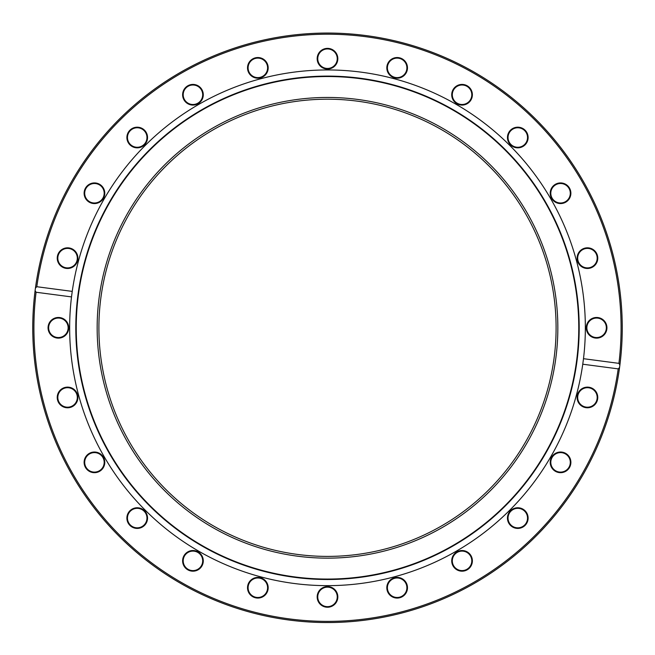 <?xml version="1.0" encoding="UTF-8"?>
<svg xmlns="http://www.w3.org/2000/svg" width="655" height="655" viewBox="0 0 655 655"><rect width="100%" height="100%" fill="white"/><g stroke="black" fill="none" stroke-linecap="round" stroke-linejoin="round"><path stroke-width="0.98" d="M619.745 366.178A294.75 294.75 0 0 0 619.843 365.375A294.75 294.75 0 0 1 619.745 366.178A294.75 294.75 0 0 1 619.564 367.512L618.197 368.88L582.762 364.213L583.49 358.694L618.926 363.361L619.892 365.031A294.75 294.75 0 0 0 365.973 35.575A294.75 294.75 0 0 0 32.75 327.803A294.75 294.75 0 0 0 307.596 621.882A294.75 294.75 0 0 0 619.564 367.512L619.589 367.349M35.435 288.094A294.75 294.75 0 0 0 35.108 290.566L35.435 288.094L36.803 286.718A293.587 293.587 0 0 1 365.817 36.721A293.587 293.587 0 0 1 618.926 363.361M619.843 365.375A4794.412 1188.76 -172.9 0 0 619.892 365.031L619.728 366.276M622.013 339.618A2779.648 905.144 2.8 0 1 621.775 344.489A294.75 294.75 0 0 1 621.652 346.52A2779.648 905.144 -175.9 0 1 621.308 351.383M619.712 366.366L619.499 367.971M621.292 351.571A4871.325 1198.257 4.9 0 1 621.063 354.257A294.75 294.75 0 0 1 620.907 355.902A3236.691 976.736 -174.3 0 1 620.645 358.481A3262.899 980.682 6.2 0 1 620.367 361.052A294.75 294.75 0 0 1 620.179 362.682M622.135 336.089L622.119 336.539M622.103 337.022L622.07 337.996M622.07 338.217L622.062 338.299A294.75 294.75 0 0 0 622.07 338.201L622.209 332.486A294.75 294.75 0 0 0 622.234 330.693L622.225 331.856M622.193 322.186L622.168 320.827A294.75 294.75 0 0 1 622.168 320.934L622.225 324.02M622.242 325.126L622.25 326.329M622.225 323.996L622.25 327.541M618.197 368.88A293.587 293.587 0 0 1 289.183 618.877A293.587 293.587 0 0 1 36.074 292.245L35.108 290.566M619.507 367.905L618.697 373.456M622.119 336.588L622.094 337.284M36.803 286.718L72.238 291.385L71.51 296.911L36.074 292.245M583.49 358.694A257.849 257.849 0 0 0 361.159 72.156A257.849 257.849 0 0 0 72.238 291.385M407.123 70.543A10.324 10.324 0 0 0 394.474 57.894A10.324 10.324 0 0 0 389.848 75.169A10.324 10.324 0 0 0 407.123 70.543M525.089 144.82A10.324 10.324 0 0 0 520.455 127.537A10.324 10.324 0 0 0 507.813 140.186A10.324 10.324 0 0 0 525.089 144.82M590.106 268.124A10.324 10.324 0 0 0 594.74 250.849A10.324 10.324 0 0 0 577.456 255.483A10.324 10.324 0 0 0 590.106 268.124M70.241 248.179A10.324 10.324 0 0 0 57.591 260.829A10.324 10.324 0 0 0 74.867 265.455A10.324 10.324 0 0 0 70.241 248.179M144.518 130.214A10.324 10.324 0 0 0 127.242 134.84A10.324 10.324 0 0 0 139.883 147.49A10.324 10.324 0 0 0 144.518 130.214M267.829 65.197A10.324 10.324 0 0 0 250.546 60.563A10.324 10.324 0 0 0 255.18 77.839A10.324 10.324 0 0 0 267.829 65.197M337.824 58.696A10.324 10.324 0 0 0 322.334 49.755A10.324 10.324 0 0 0 322.334 67.645A10.324 10.324 0 0 0 337.824 58.696M201.896 89.588A10.324 10.324 0 0 0 184.006 89.588A10.324 10.324 0 0 0 192.947 105.078A10.324 10.324 0 0 0 201.896 89.588M99.609 184.309A10.324 10.324 0 0 0 84.118 193.25A10.324 10.324 0 0 0 99.609 202.19A10.324 10.324 0 0 0 99.609 184.309M596.607 338.127A10.324 10.324 0 0 0 605.548 322.637A10.324 10.324 0 0 0 587.658 322.637A10.324 10.324 0 0 0 596.607 338.127M565.715 202.19A10.324 10.324 0 0 0 565.715 184.309A10.324 10.324 0 0 0 550.225 193.25A10.324 10.324 0 0 0 565.715 202.19M470.994 99.912A10.324 10.324 0 0 0 462.053 84.421A10.324 10.324 0 0 0 453.104 99.912A10.324 10.324 0 0 0 470.994 99.912M583.138 361.454A257.849 257.849 0 0 0 583.466 358.899M71.862 294.144A257.849 257.849 0 0 0 71.534 296.707M71.51 296.911A257.849 257.849 0 0 0 309.25 585.005A257.849 257.849 0 0 0 582.762 364.213M406.567 70.388A9.751 9.751 0 0 1 390.257 74.76A9.751 9.751 0 0 1 394.629 58.451A9.751 9.751 0 0 1 406.567 70.388M470.495 99.626A9.751 9.751 0 0 1 453.612 99.626A9.751 9.751 0 0 1 462.053 85.003A9.751 9.751 0 0 1 470.495 99.626A9.751 9.751 0 0 1 453.612 99.626A9.751 9.751 0 0 1 462.053 85.003A9.751 9.751 0 0 1 470.495 99.626M524.68 144.411A9.751 9.751 0 0 1 508.37 140.039A9.751 9.751 0 0 1 520.307 128.102A9.751 9.751 0 0 1 524.68 144.411M565.429 201.691A9.751 9.751 0 0 1 550.806 193.25A9.751 9.751 0 0 1 565.429 184.808A9.751 9.751 0 0 1 565.429 201.691A9.751 9.751 0 0 0 568.99 188.378A9.751 9.751 0 0 0 555.677 184.808M589.958 267.567A9.751 9.751 0 0 1 578.021 255.63A9.751 9.751 0 0 1 594.331 251.258A9.751 9.751 0 0 1 589.958 267.567A9.751 9.751 0 0 1 578.021 255.63A9.751 9.751 0 0 1 594.331 251.258A9.751 9.751 0 0 1 589.958 267.567M596.607 337.546A9.751 9.751 0 0 1 588.165 322.931A9.751 9.751 0 0 1 605.048 322.931A9.751 9.751 0 0 1 596.607 337.546M584.915 406.87A9.751 9.751 0 0 1 580.543 390.56A9.751 9.751 0 0 1 596.852 394.924A9.751 9.751 0 0 1 584.915 406.87M555.677 470.798A9.751 9.751 0 0 1 555.677 453.915A9.751 9.751 0 0 1 570.3 462.356A9.751 9.751 0 0 1 555.677 470.798M510.892 524.983A9.751 9.751 0 0 1 515.264 508.673A9.751 9.751 0 0 1 527.201 520.61A9.751 9.751 0 0 1 510.892 524.983M453.612 565.724A9.751 9.751 0 0 1 462.053 551.109A9.751 9.751 0 0 1 470.495 565.724A9.751 9.751 0 0 1 453.612 565.724M387.735 590.261A9.751 9.751 0 0 1 399.673 578.324A9.751 9.751 0 0 1 404.045 594.625A9.751 9.751 0 0 1 387.735 590.261M317.749 596.91A9.751 9.751 0 0 1 332.372 588.46A9.751 9.751 0 0 1 332.372 605.351A9.751 9.751 0 0 1 317.749 596.91M248.433 585.21A9.751 9.751 0 0 1 264.743 580.846A9.751 9.751 0 0 1 260.371 597.155A9.751 9.751 0 0 1 248.433 585.21M184.505 555.98A9.751 9.751 0 0 1 201.388 555.98A9.751 9.751 0 0 1 192.947 570.603A9.751 9.751 0 0 1 184.505 555.98M130.32 511.195A9.751 9.751 0 0 1 146.63 515.567A9.751 9.751 0 0 1 134.693 527.504A9.751 9.751 0 0 1 130.32 511.195M89.571 453.915A9.751 9.751 0 0 1 104.194 462.356A9.751 9.751 0 0 1 89.571 470.798A9.751 9.751 0 0 1 89.571 453.915M65.041 388.038A9.751 9.751 0 0 1 76.979 399.976A9.751 9.751 0 0 1 60.669 404.34A9.751 9.751 0 0 1 65.041 388.038A9.751 9.751 0 0 0 58.148 399.976A9.751 9.751 0 0 0 70.085 406.87M58.393 318.052A9.751 9.751 0 0 1 66.835 332.674A9.751 9.751 0 0 1 49.952 332.674A9.751 9.751 0 0 1 58.393 318.052M70.085 248.736A9.751 9.751 0 0 1 74.457 265.046A9.751 9.751 0 0 1 58.148 260.674A9.751 9.751 0 0 1 70.085 248.736M99.323 184.808A9.751 9.751 0 0 1 99.323 201.691A9.751 9.751 0 0 1 84.7 193.25A9.751 9.751 0 0 1 99.323 184.808M144.108 130.623A9.751 9.751 0 0 1 139.736 146.933A9.751 9.751 0 0 1 127.799 134.995A9.751 9.751 0 0 1 144.108 130.623M201.388 89.874A9.751 9.751 0 0 1 192.947 104.497A9.751 9.751 0 0 1 184.505 89.874A9.751 9.751 0 0 1 201.388 89.874A9.751 9.751 0 0 1 192.947 104.497A9.751 9.751 0 0 1 184.505 89.874A9.751 9.751 0 0 1 201.388 89.874M267.265 65.344A9.751 9.751 0 0 1 255.327 77.282A9.751 9.751 0 0 1 250.955 60.972A9.751 9.751 0 0 1 267.265 65.344M555.391 471.297A10.324 10.324 0 0 0 570.882 462.356A10.324 10.324 0 0 0 555.391 453.407A10.324 10.324 0 0 0 555.391 471.297M453.104 566.018A10.324 10.324 0 0 0 470.994 566.018A10.324 10.324 0 0 0 462.053 550.527A10.324 10.324 0 0 0 453.104 566.018M317.176 596.91A10.324 10.324 0 0 0 332.666 605.85A10.324 10.324 0 0 0 332.666 587.961A10.324 10.324 0 0 0 317.176 596.91M184.006 555.686A10.324 10.324 0 0 0 192.947 571.185A10.324 10.324 0 0 0 201.896 555.686A10.324 10.324 0 0 0 184.006 555.686M89.285 453.407A10.324 10.324 0 0 0 89.285 471.297A10.324 10.324 0 0 0 104.775 462.356A10.324 10.324 0 0 0 89.285 453.407M58.393 317.47A10.324 10.324 0 0 0 49.453 332.969A10.324 10.324 0 0 0 67.342 332.969A10.324 10.324 0 0 0 58.393 317.47M64.894 387.473A10.324 10.324 0 0 0 60.26 404.757A10.324 10.324 0 0 0 77.544 400.123A10.324 10.324 0 0 0 64.894 387.473M129.911 510.785A10.324 10.324 0 0 0 134.545 528.061A10.324 10.324 0 0 0 147.187 515.411A10.324 10.324 0 0 0 129.911 510.785M247.877 585.062A10.324 10.324 0 0 0 260.526 597.712A10.324 10.324 0 0 0 265.152 580.436A10.324 10.324 0 0 0 247.877 585.062M387.171 590.409A10.324 10.324 0 0 0 404.454 595.043A10.324 10.324 0 0 0 399.82 577.759A10.324 10.324 0 0 0 387.171 590.409M510.482 525.392A10.324 10.324 0 0 0 527.758 520.758A10.324 10.324 0 0 0 515.117 508.108A10.324 10.324 0 0 0 510.482 525.392M584.759 407.426A10.324 10.324 0 0 0 597.409 394.777A10.324 10.324 0 0 0 580.133 390.151A10.324 10.324 0 0 0 584.759 407.426M337.251 58.696A9.751 9.751 0 0 1 322.628 67.138A9.751 9.751 0 0 1 322.628 50.255A9.751 9.751 0 0 1 337.251 58.696M75.8 327.803A251.7 251.7 0 0 0 453.35 545.779A251.7 251.7 0 0 0 453.35 109.827A251.7 251.7 0 0 0 75.8 327.803M76.234 327.803A251.266 251.266 0 0 0 453.137 545.402A251.266 251.266 0 0 0 453.137 110.196A251.266 251.266 0 0 0 76.234 327.803M97.153 327.803A230.347 230.347 0 0 0 442.674 527.283A230.347 230.347 0 0 0 442.674 128.315A230.347 230.347 0 0 0 97.153 327.803M554.146 357.638A228.603 228.603 0 0 1 188.337 509.164A228.603 228.603 0 0 1 240.017 116.598A228.603 228.603 0 0 1 554.146 357.638"/></g></svg>
